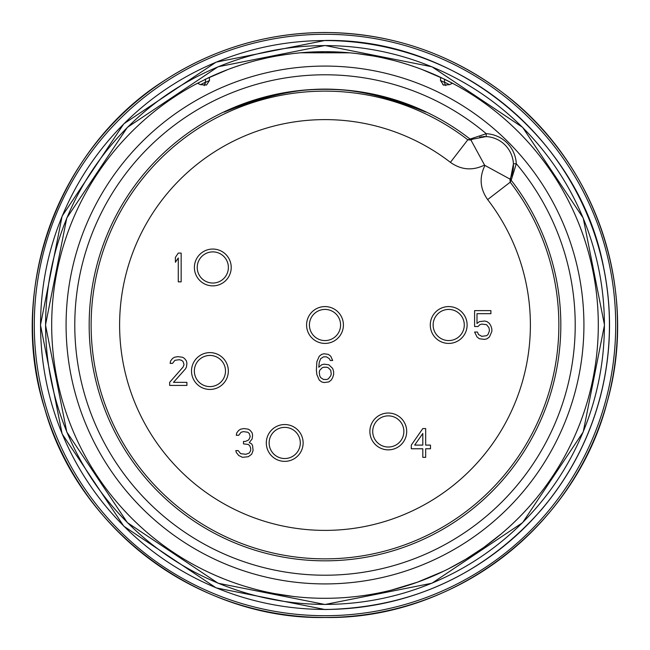 <?xml version="1.0" encoding="UTF-8"?>
<svg xmlns="http://www.w3.org/2000/svg" width="650" height="650" viewBox="0 0 650 650"><rect width="100%" height="100%" fill="white"/><g stroke="black" fill="none" stroke-linecap="round" stroke-linejoin="round"><path stroke-width="0.97" d="M325 34.296A290.704 290.704 0 0 0 34.288 325A290.704 290.704 0 0 0 325 615.704A290.704 290.704 0 0 0 615.704 325A290.704 290.704 0 0 0 325 34.296M198.729 82.615A273.301 273.301 0 0 1 199.184 82.379M204.628 79.633A273.301 273.301 0 0 1 206.123 78.91M207.651 78.171A273.301 273.301 0 0 1 208.325 77.854M208.91 77.578L209.861 77.131A273.301 273.301 0 0 1 212.396 75.969L216.669 74.084A273.301 273.301 0 0 1 221.122 72.207L225.753 70.354A273.301 273.301 0 0 1 229.929 68.77L230.628 68.51A273.301 273.301 0 0 1 235.755 66.682L241.109 64.894A273.301 273.301 0 0 1 246.659 63.164L252.395 61.514A273.301 273.301 0 0 1 264.184 58.549L264.404 58.5A273.301 273.301 0 0 1 288.559 54.137M282.661 54.998L292.979 53.576A273.301 273.301 0 0 1 300.503 52.796M195.894 84.118L209.324 77.382L209.528 80.462L206.505 85.036L200.452 84.679L197.559 83.224L195.674 84.232M258.334 59.954L259.699 59.613M270.043 57.281L270.538 57.184M276.648 56.006L279.329 55.542M294.369 53.422L300.194 52.829M454.334 84.24L452.433 83.224A273.301 273.301 0 0 1 325 598.301A273.301 273.301 0 0 1 197.559 83.224A273.301 273.301 0 0 0 325 598.301L322.855 598.293M321.043 598.276L318.053 598.211M258.026 589.972L256.571 589.599M253.914 588.892L245.505 586.487M239.818 584.691L233.821 582.644M233.399 582.497L228.459 580.686M223.957 578.939L216.328 575.77M213.387 574.47L208.967 572.447M209.471 572.683L210.624 573.219M211.266 573.511L215.028 575.201M243.807 585.967L242.556 585.569M234.162 582.766L230.88 581.587M228.028 580.523L224.153 579.02M223.161 578.622L224.217 579.044M224.364 579.101L226.525 579.946M229.686 581.141L233.707 582.603M195.601 565.727L196.974 566.467M197.202 566.581L197.957 566.979M183.097 558.577L181.951 557.879M179.952 556.636L177.369 554.994M176.678 554.556L171.852 551.363M171.462 551.102L168.935 549.364M166.749 547.828L163.8 545.699M163.613 545.569L162.914 545.058A273.301 273.301 0 0 1 148.395 533.577M274.17 593.531L293.158 596.44M266.988 592.077L274.527 593.604M421.98 69.485L444.389 79.154L444.624 82.469L440.464 80.462L440.676 77.382L454.114 84.118M347.701 52.642L349.196 52.772M349.115 52.764L350.773 52.918M352.056 53.04L356.614 53.536M362.277 54.251L373.092 55.965M383.142 57.956L392.316 60.117M397.361 61.449L400.197 62.246M400.684 62.384L408.127 64.651M408.306 64.707L415.22 67.023M416.593 67.502L421.468 69.29M209.528 80.462L205.368 82.469L205.611 79.154L228.036 69.477M228.507 69.298L233.366 67.519M234.748 67.031L241.662 64.716M241.824 64.659L249.283 62.4M249.771 62.254L252.598 61.466M257.644 60.125L266.817 57.964M276.868 55.973L287.69 54.259M293.361 53.536L298.017 53.032M299.211 52.918L301.901 52.674M325 51.699A273.301 273.301 0 0 0 209.324 77.382A273.301 273.301 0 0 1 440.676 77.382A273.301 273.301 0 0 0 325 51.699L300.544 52.796L349.838 52.829L325.366 51.699M349.838 52.829L349.034 52.756M376.748 593.361L377.934 593.125M379.267 592.857L381.777 592.337M366.429 595.14L367.258 595.018M365.625 595.262L363.017 595.644M361.181 595.896L356.037 596.538M353.454 596.814L349.887 597.163M335.368 598.106L334.929 598.122M334.295 598.146L331.727 598.219M329.704 598.26L327.397 598.293M349.887 52.837L355.713 53.43M356.988 53.576L373.384 56.014M379.47 57.184L380.104 57.314M389.984 59.54L391.641 59.946M397.572 61.506L403.301 63.156M408.842 64.878L414.188 66.657M419.307 68.486L419.827 68.681M424.174 70.33L428.797 72.174M433.241 74.043L437.515 75.936M439.904 77.025L441.204 77.634M391.121 590.184L417.373 582.213L443.828 571.114M465.546 559.398L483.641 547.544L501.361 533.78M448.654 568.726L466.123 559.049M440.464 80.462L443.495 85.036L449.54 84.679L452.433 83.224A273.301 273.301 0 0 0 443.877 78.91A273.301 273.301 0 0 1 325 598.301M205.368 82.469A5.753 5.753 64.1 0 1 204.132 85.638L205.368 82.469M444.624 82.469A5.753 5.753 -64.1 0 0 445.859 85.638M486.135 136.581L486.281 133.705A31.647 31.647 0 0 1 516.295 163.719A250.209 250.209 0 0 1 382.891 568.425A250.209 250.209 0 0 1 81.575 267.109A250.209 250.209 0 0 1 486.281 133.705L467.805 139.799L450.409 162.346C461.216 169.999 472.591 170.901 484.551 165.059L470.933 140.043L472.704 139.157L486.135 136.581A28.771 28.771 0 0 1 513.419 163.857L510.843 177.296L509.957 179.067A28.771 28.771 0 0 0 510.234 178.539A28.771 28.771 0 0 1 509.957 179.067L484.941 165.449C479.099 177.401 480.001 188.784 487.654 199.582L510.201 182.195L509.957 179.067L510.201 182.195L511.184 180.261A2.876 2.876 -155.4 0 1 510.843 177.296A28.771 28.771 0 0 0 513.451 165.141A28.771 28.771 0 0 1 510.843 177.296M513.419 163.857L516.295 163.719L511.184 180.261A235.828 235.828 0 0 1 376.521 555.133A235.828 235.828 0 0 1 94.868 273.471A235.828 235.828 0 0 1 469.739 138.816A2.876 2.876 65.2 0 0 472.704 139.157L472.843 139.092M467.805 139.799L470.933 140.043A28.771 28.771 0 0 1 471.51 139.742A28.771 28.771 0 0 0 470.933 140.043L467.805 139.799A233.87 233.87 0 0 0 96.712 274.202A233.87 233.87 0 0 0 375.798 553.28A233.87 233.87 0 0 0 510.201 182.195M472.095 139.441A28.771 28.771 0 0 1 473.176 138.946A28.771 28.771 0 0 0 472.095 139.441M479.708 136.979A28.771 28.771 0 0 1 480.326 136.874A28.771 28.771 0 0 0 479.708 136.979M481.496 136.719A28.771 28.771 0 0 1 482.056 136.662A28.771 28.771 0 0 0 481.496 136.719M483.169 136.581A28.771 28.771 0 0 1 484.819 136.541A28.771 28.771 0 0 0 483.169 136.581M425.799 112.117A136.654 136.654 0 0 0 425.531 111.824L425.799 112.117C350.074 81.437 299.983 81.437 224.201 112.117L224.469 111.824A136.654 136.654 0 0 0 224.201 112.117M425.531 111.824A235.69 235.69 0 0 0 224.469 111.824M328.193 306.865A18.411 18.411 0 0 1 343.127 328.201A18.411 18.411 0 0 1 321.799 343.135A18.411 18.411 0 0 1 306.865 321.799A18.411 18.411 0 0 1 328.193 306.865M327.706 309.66A15.584 15.584 0 0 0 309.652 322.294A15.584 15.584 0 0 0 322.294 340.34A15.584 15.584 0 0 0 340.34 327.706A15.584 15.584 0 0 0 327.706 309.66M430.568 321.799A18.411 18.411 0 0 1 451.904 306.865A18.411 18.411 0 0 1 466.838 328.201A18.411 18.411 0 0 1 445.51 343.135A18.411 18.411 0 0 1 430.568 321.799M433.363 322.294A15.584 15.584 0 0 0 445.997 340.34A15.584 15.584 0 0 0 464.043 327.706A15.584 15.584 0 0 0 451.409 309.66A15.584 15.584 0 0 0 433.363 322.294M381.989 414.139A18.411 18.411 0 0 1 405.592 425.149A18.411 18.411 0 0 1 394.582 448.744A18.411 18.411 0 0 1 370.988 437.743A18.411 18.411 0 0 1 381.989 414.139M382.964 416.804A15.584 15.584 0 0 0 373.652 436.776A15.584 15.584 0 0 0 393.616 446.087A15.584 15.584 0 0 0 402.927 426.116A15.584 15.584 0 0 0 382.964 416.804M293.93 427.009A18.411 18.411 0 0 1 300.666 452.156A18.411 18.411 0 0 1 275.519 458.9A18.411 18.411 0 0 1 268.775 433.745A18.411 18.411 0 0 1 293.93 427.009M292.516 429.455A15.584 15.584 0 0 0 271.229 435.159A15.584 15.584 0 0 0 276.933 456.446A15.584 15.584 0 0 0 298.212 450.743A15.584 15.584 0 0 0 292.516 429.455M227.711 366.267A18.411 18.411 0 0 1 214.687 388.814A18.411 18.411 0 0 1 192.14 375.798A18.411 18.411 0 0 1 205.156 353.243A18.411 18.411 0 0 1 227.711 366.267M224.973 366.998A15.584 15.584 0 0 0 205.888 355.981A15.584 15.584 0 0 0 194.878 375.058A15.584 15.584 0 0 0 213.956 386.076A15.584 15.584 0 0 0 224.973 366.998M224.632 281.564A18.411 18.411 0 0 1 198.697 279.297A18.411 18.411 0 0 1 200.964 253.362A18.411 18.411 0 0 1 226.907 255.629A18.411 18.411 0 0 1 224.632 281.564M222.812 279.394A15.584 15.584 0 0 0 224.738 257.449A15.584 15.584 0 0 0 202.784 255.531A15.584 15.584 0 0 0 200.866 277.477A15.584 15.584 0 0 0 222.812 279.394M181.155 281.848L178.279 281.848L178.279 257.977L175.403 262.259L175.403 257.359L178.279 253.078L181.155 253.078L181.155 281.848M169.65 382.354L183.072 367.055L184.031 364.601L183.072 361.546L181.634 360.319L179.237 359.71L174.923 360.319L172.526 363.382L170.129 363.382L170.609 360.929L172.526 358.483L174.444 357.256L177.799 356.647L182.593 357.256L184.511 358.483L186.428 360.929L186.907 363.382L186.428 367.055L185.469 368.891L173.485 382.354L186.907 382.354L186.907 385.418L169.65 385.418L169.65 382.354M251.639 454.277L248.284 456.723L242.531 457.332L238.696 455.496L236.291 452.441L235.812 450.604L238.217 450.604L240.614 453.659L245.887 454.277L249.243 453.05L250.681 450.604L250.681 448.151L249.722 445.705L248.284 444.478L243.49 443.869L243.49 441.423L245.408 441.423L248.284 440.196L249.243 438.969L250.201 436.524L249.243 433.461L247.804 432.242L243.49 431.624L241.093 432.242L238.696 435.297L236.291 435.297L236.771 432.851L238.696 430.406L240.614 429.179L243.969 428.569L248.284 429.179L250.201 430.406L252.119 432.851L252.598 435.297L252.119 438.969L249.243 442.642L251.639 443.869L252.598 445.705L253.078 450.604L251.639 454.277M422.809 428.569L425.685 428.569L425.685 445.096L430.487 445.096L430.487 448.768L425.685 448.768L425.685 457.332L422.809 457.332L422.809 448.768L411.304 448.768L411.304 445.096L422.809 428.569M422.809 433.461L414.659 445.096L422.809 445.096L422.809 433.461M474.598 326.527L474.598 310.619L490.896 310.619L490.896 313.674L476.994 313.674L476.994 323.473L479.391 321.636L484.664 321.019L487.061 321.636L489.458 323.473L490.896 325.918L491.855 328.981L491.855 331.427L489.458 336.936L487.061 338.772L484.664 339.381L479.391 338.772L476.994 336.936L474.598 332.036L477.474 332.036L478.433 334.49L481.788 336.326L486.582 335.709L488.02 334.49L489.458 330.817L488.979 327.754L486.582 324.691L481.788 324.082L479.871 324.691L477.953 326.527L474.598 326.527M333.629 371.516L333.629 374.579L332.67 377.642L331.232 380.088L328.835 381.924L324.041 382.541L321.644 381.924L319.248 380.088L316.851 374.579L316.371 370.297L316.851 361.725L319.248 356.216L321.644 354.38L324.041 353.771L328.356 354.38L330.752 356.216L332.67 360.498L330.273 360.498L329.314 358.662L326.438 356.826L323.562 356.826L320.686 358.662L319.248 362.334L318.768 367.234L321.644 364.788L324.041 364.171L328.835 364.788L332.67 368.461L333.629 371.516M330.752 370.297L328.356 367.843L326.918 367.234L323.562 367.234L322.124 367.843L319.727 370.297L319.248 372.133L319.727 375.806L320.686 377.642L323.562 379.478L326.918 379.478L328.356 378.861L330.752 375.806L331.232 373.969L330.752 370.297M325 32.532A292.467 292.467 0 0 1 617.467 325A292.467 292.467 0 0 1 325 617.467A292.467 292.467 0 0 1 32.524 325A292.467 292.467 0 0 1 325 32.532M325 609.44A284.44 284.44 0 0 1 40.56 325A284.44 284.44 0 0 1 325 40.56A284.44 284.44 0 0 1 609.44 325A284.44 284.44 0 0 1 325 609.44M325 604.403A279.402 279.402 0 0 1 45.597 325A279.402 279.402 0 0 1 325 45.597A279.402 279.402 0 0 1 604.403 325A279.402 279.402 0 0 1 325 604.403M325 583.919A258.919 258.919 0 0 1 66.081 325A258.919 258.919 0 0 1 325 66.081A258.919 258.919 0 0 1 583.919 325A258.919 258.919 0 0 1 325 583.919M200.452 84.679L205.392 82.192M444.608 82.192L449.54 84.679M450.409 162.346A205.384 205.384 0 0 0 124.516 280.394A205.384 205.384 0 0 0 369.606 525.484A205.384 205.384 0 0 0 487.646 199.591M325 32.5C391.56 33.093 451.319 53.552 504.27 93.876C596.538 163.621 639.039 291.013 607.133 402.179C575.266 526.589 453.399 619.588 325 617.5C199.721 619.84 78.114 529.36 44.769 408.809C6.451 289.738 58.419 147.355 164.409 80.527C213.257 48.864 266.784 32.858 325 32.5M325 609.529L216.117 587.876L123.809 526.199L62.132 433.891L40.471 325.008L62.124 216.125L123.801 123.817L216.109 62.132L325 40.471C456.178 38.058 579.378 138.361 603.614 267.304C612.398 310.351 611.39 353.169 600.592 395.761C589.534 438.287 569.79 476.296 541.361 509.787C483.795 574.608 411.678 607.856 325 609.529M325 604.5L218.043 583.221L127.367 522.633L66.779 431.966L45.5 325.008L66.771 218.051L127.359 127.376L218.034 66.779L325 45.5L431.957 66.779L522.633 127.367L583.221 218.043L604.492 325L583.221 431.957L522.633 522.633L431.957 583.221L325 604.5M442.78 84.614L444.056 85.272M472.704 139.157L470.933 140.043"/></g></svg>
